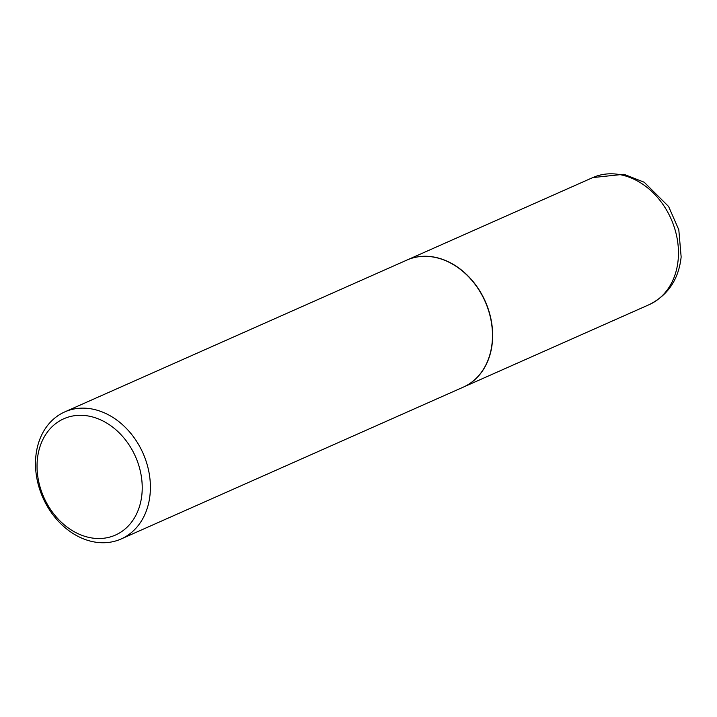 <?xml version="1.0" encoding="UTF-8"?>
<svg xmlns="http://www.w3.org/2000/svg" width="717" height="717" viewBox="0 0 717 717"><rect width="100%" height="100%" fill="white"/><g stroke="black" fill="none" stroke-linecap="round" stroke-linejoin="round"><path stroke-width="1.08" d="M463.307 387.135A69.513 54.779 -113.9 0 0 463.388 387.099A69.513 54.779 -113.9 0 0 492.319 342.484A69.513 54.779 -113.9 0 0 466.839 274.763A69.513 54.779 -113.9 0 0 406.996 260.029A69.513 54.779 -113.9 0 0 406.915 260.065M121.137 538.978L463.227 387.171A69.513 54.779 -113.9 0 0 491.315 321.906A69.513 54.779 -113.9 0 0 441.251 259.043A69.513 54.779 -113.9 0 0 406.835 260.101L64.754 411.908A69.513 54.779 -113.9 0 0 36.657 477.172A69.513 54.779 -113.9 0 0 86.721 540.035A69.513 54.779 -113.9 0 0 121.137 538.978A69.513 54.779 -113.9 0 0 149.235 473.713A69.513 54.779 -113.9 0 0 99.161 410.85A69.513 54.779 -113.9 0 0 64.754 411.908M83.943 536.038A63.625 50.136 -113.9 0 0 141.921 494.228A63.625 50.136 -113.9 0 0 95.325 417.787A63.625 50.136 -113.9 0 0 37.347 459.597A63.625 50.136 -113.9 0 0 83.943 536.038M592.816 177.574L623.942 174.276L644.216 182.243L668.611 206.505L678.802 229.772L681.15 256.964C678.703 279.298 668.056 295.189 649.199 304.644A69.513 54.779 -113.9 0 0 678.13 260.029A69.513 54.779 -113.9 0 0 652.649 192.299A69.513 54.779 -113.9 0 0 592.816 177.574L406.996 260.029M649.199 304.644L463.388 387.099"/></g></svg>
